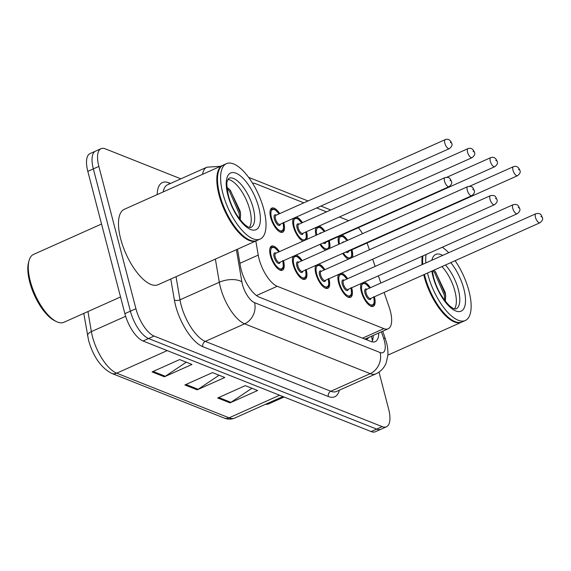 <?xml version="1.0" encoding="UTF-8"?>
<svg xmlns="http://www.w3.org/2000/svg" width="571" height="571" viewBox="0 0 571 571"><rect width="100%" height="100%" fill="white"/><g stroke="black" fill="none" stroke-linecap="round" stroke-linejoin="round"><path stroke-width="0.86" d="M302.98 241.112A13.219 5.332 -114.1 0 1 293.408 226.573A13.219 5.332 -114.1 0 1 293.323 218.393M296.363 217.037A13.219 5.332 -114.1 0 1 302.466 222.633M306.513 231.683A13.219 5.332 -114.1 0 1 306.534 231.783A13.219 5.332 -114.1 0 1 306.863 239.377M316.056 235.266A13.219 5.332 -114.1 0 1 316.056 227.415M319.096 226.059A13.219 5.332 -114.1 0 1 324.942 231.291M329.239 240.712A13.219 5.332 -114.1 0 1 329.26 240.812A13.219 5.332 -114.1 0 1 329.588 248.406M338.781 244.295A13.219 5.332 -114.1 0 1 338.781 236.444M341.822 235.081A13.219 5.332 -114.1 0 1 347.675 240.32M351.964 249.734A13.219 5.332 -114.1 0 1 351.993 249.834A13.219 5.332 -114.1 0 1 352.314 257.428M283.78 222.661A13.219 5.332 -114.1 0 1 283.808 222.761A13.219 5.332 -114.1 0 1 282.638 232.219A13.219 5.332 -114.1 0 1 270.683 217.544A13.219 5.332 -114.1 0 1 271.846 208.087A13.219 5.332 -114.1 0 1 279.733 213.611M306.227 269.712A13.219 5.332 -114.1 0 1 306.249 269.812A13.219 5.332 -114.1 0 1 305.085 279.269A13.219 5.332 -114.1 0 1 293.123 264.594A13.219 5.332 -114.1 0 1 293.044 256.415M296.085 255.059A13.219 5.332 -114.1 0 1 302.18 260.661M328.953 278.734A13.219 5.332 -114.1 0 1 328.982 278.834A13.219 5.332 -114.1 0 1 327.811 288.298A13.219 5.332 -114.1 0 1 315.849 273.623A13.219 5.332 -114.1 0 1 315.77 265.444M318.811 264.08A13.219 5.332 -114.1 0 1 324.906 269.683M351.679 287.755A13.219 5.332 -114.1 0 1 351.707 287.855A13.219 5.332 -114.1 0 1 350.537 297.32A13.219 5.332 -114.1 0 1 338.582 282.645A13.219 5.332 -114.1 0 1 338.496 274.465M341.537 273.109A13.219 5.332 -114.1 0 1 347.632 278.705M374.405 296.784A13.219 5.332 -114.1 0 1 374.433 296.884A13.219 5.332 -114.1 0 1 373.263 306.341A13.219 5.332 -114.1 0 1 361.307 291.674A13.219 5.332 -114.1 0 1 361.222 283.494M364.262 282.131A13.219 5.332 -114.1 0 1 370.358 287.734M283.501 260.683A13.219 5.332 -114.1 0 1 283.523 260.783A13.219 5.332 -114.1 0 1 282.36 270.247A13.219 5.332 -114.1 0 1 270.397 255.572A13.219 5.332 -114.1 0 1 271.568 246.108A13.219 5.332 -114.1 0 1 279.455 251.633M255.837 241.005L258.235 255.101A24.789 10 65.9 0 0 259.07 258.927A24.789 10 65.9 0 0 277.228 286.278L383.876 328.632A24.789 10 65.9 0 0 388.137 328.789A24.789 10 65.9 0 0 389.129 307.077L384.097 292.452M388.137 328.789L366.054 338.667A24.789 10 -114.1 0 1 365.818 338.76L366.032 338.846A8.265 3.333 65.9 0 0 368.431 337.604M364.676 339.017L365.818 338.76M303.822 202.841L255.701 183.734A24.789 10 65.9 0 0 252.596 183.248M348.71 220.67L339.417 216.973M326.548 211.87L316.684 207.951M369.423 249.777L367.731 244.866A24.789 10 65.9 0 0 367.053 242.989M362.542 233.667A24.789 10 65.9 0 0 358.352 227.693M380.857 283.038L378.38 275.822M375.14 266.407L372.663 259.191M325.706 250.141A13.219 5.332 -114.1 0 1 319.967 244.381M348.431 259.163A13.219 5.332 -114.1 0 1 342.7 253.403M379.001 372.099L388.63 409.057A24.789 10 -114.1 0 1 386.439 426.794L380.921 429.264A24.789 10 -114.1 0 1 376.653 429.107L148.56 338.532A24.789 10 -114.1 0 1 130.402 311.174L93.344 168.888A24.789 10 -114.1 0 1 95.528 151.151A24.789 10 -114.1 0 0 93.344 168.888L130.402 311.174A24.789 10 -114.1 0 0 148.56 338.532L376.653 429.107A24.789 10 -114.1 0 0 380.921 429.264L375.397 431.733A24.789 10 -114.1 0 1 371.136 431.576L143.043 341.001A24.789 10 -114.1 0 1 124.885 313.643L87.82 171.357A24.789 10 -114.1 0 1 90.011 153.62L101.053 148.681A24.789 10 -114.1 0 1 105.314 148.838L180.85 178.837M251.911 388.259L230.948 402.341A6.609 5.589 111.7 0 1 230.013 402.862L257.614 390.521L245.309 385.632L217.708 397.98L230.013 402.862M186.274 362.192L165.312 376.282A6.609 5.589 111.7 0 1 164.377 376.796L191.977 364.455L179.672 359.573L152.072 371.914L164.377 376.796M219.093 375.226L198.13 389.315A6.609 5.589 111.7 0 1 197.195 389.829L224.796 377.488L212.491 372.606L184.89 384.947L197.195 389.829M237.515 249.192L240.377 266.022A24.789 10 65.9 0 0 241.212 269.847A24.789 10 65.9 0 0 259.37 297.198L370.95 341.508A24.789 10 65.9 0 0 375.211 341.665A24.789 10 65.9 0 0 378.723 333M386.439 426.794A24.789 10 -114.1 0 1 382.177 426.637L154.084 336.062A24.789 10 -114.1 0 1 135.927 308.711L98.862 166.418A24.789 10 -114.1 0 1 101.053 148.681M373.206 335.47A24.789 10 -114.1 0 1 371.978 341.843M120.538 296.97L63.888 322.294A37.179 15.003 -114.1 0 1 56.293 321.516L54.58 320.659A35.523 14.339 -114.1 0 1 29.699 281.967A35.523 14.339 -114.1 0 1 28.55 262.446L29.057 260.597A37.179 15.003 -114.1 0 1 33.539 254.416L101.538 224.018M56.293 321.516A37.179 15.003 -114.1 0 1 30.256 281.025A37.179 15.003 -114.1 0 1 29.057 260.597M256.722 240.591A41.312 16.673 -114.1 0 1 256.386 240.755A41.312 16.673 -114.1 0 1 219.014 194.904A41.312 16.673 -114.1 0 1 222.661 165.333A41.312 16.673 -114.1 0 1 223.011 165.19M256.386 240.755L158.046 284.722A41.312 16.673 -114.1 0 1 120.674 238.864A41.312 16.673 -114.1 0 1 124.328 209.3L222.661 165.333M248.421 239.477A40.898 16.502 -114.1 0 1 248.207 239.37A40.898 16.502 -114.1 0 1 219.564 194.825A40.898 16.502 -114.1 0 1 218.243 172.356A40.898 16.502 -114.1 0 1 218.308 172.128M260.176 239.063L257.071 240.448A41.312 16.673 -114.1 0 1 248.635 239.584A41.312 16.673 -114.1 0 1 219.699 194.59A41.312 16.673 -114.1 0 1 218.372 171.892A41.312 16.673 -114.1 0 1 223.354 165.026L226.459 163.641A41.312 16.673 -114.1 0 1 263.831 209.493A41.312 16.673 -114.1 0 1 260.176 239.063A41.312 16.673 -114.1 0 1 222.804 193.205A41.312 16.673 -114.1 0 1 226.459 163.641M227.9 179.472A26.937 10.87 -114.1 0 1 249.791 209.743A26.937 10.87 -114.1 0 1 249.341 227.429M240.241 219.856L240.534 214.089L240.12 211.027L230.127 190.015L226.994 187.359M227.087 188.444L229.521 191.278L239.085 213.447L239.82 219.314M229.364 189.244L230.62 190.785L240.184 212.962L240.619 215.56M284.087 397.009L269.012 403.747A37.179 15.003 -114.1 0 1 265.586 404.261M461.846 322.044A41.312 16.673 -114.1 0 1 461.504 322.208A41.312 16.673 -114.1 0 1 424.132 276.35A41.312 16.673 -114.1 0 1 423.725 274.737M453.538 320.923A40.898 16.502 -114.1 0 1 453.324 320.823A40.898 16.502 -114.1 0 1 424.681 276.278A40.898 16.502 -114.1 0 1 424.239 274.501M455.108 260.704A41.312 16.673 -114.1 0 1 468.948 290.946A41.312 16.673 -114.1 0 1 465.301 320.509L462.196 321.901A41.312 16.673 -114.1 0 1 453.752 321.038A41.312 16.673 -114.1 0 1 424.824 276.043A41.312 16.673 -114.1 0 1 424.417 274.423M465.301 320.509A41.312 16.673 -114.1 0 1 427.929 274.658A41.312 16.673 -114.1 0 1 427.522 273.038M441.975 266.578A26.937 10.87 -114.1 0 1 454.916 291.196A26.937 10.87 -114.1 0 1 454.466 308.875M445.366 301.31L445.658 295.542L445.237 292.48L435.245 271.468M425.866 262.917A41.312 16.673 -114.1 0 1 426.066 254.502M442.268 247.257A41.312 16.673 -114.1 0 1 448.67 252.725M422.761 264.302A41.312 16.673 -114.1 0 1 422.961 255.894M422.626 264.366A40.898 16.502 -114.1 0 1 422.904 255.915M422.076 264.616A41.312 16.673 -114.1 0 1 422.269 256.201M432.897 270.633L434.638 272.731L444.209 294.9L444.937 300.76M434.488 270.697L435.737 272.239L445.301 294.415L445.737 297.013M239.913 263.295L258.235 255.101M366.032 338.846A24.789 20.949 111.7 0 1 366.225 339.631M256.486 295.55L277.228 286.278M362.542 338.168L383.876 328.632M87.948 311.538L91.374 331.608A33.047 13.333 65.9 0 0 92.473 336.712A33.047 13.333 65.9 0 0 116.691 373.184A8.265 6.98 111.7 0 1 111.688 373.377C100.996 367.717 93.294 356.739 88.584 340.423L83.773 313.408M87.606 335.905A8.265 4.061 170.3 0 1 91.374 331.608L125.649 316.284M167.21 350.594L116.691 373.184L229.092 417.822A33.047 13.333 65.9 0 0 234.781 418.036C231.405 419.485 227.843 419.478 224.096 418.008A8.265 6.98 -68.3 0 0 229.092 417.822L279.619 395.232M371.136 431.576L382.177 426.637M143.043 341.001L154.084 336.062M124.885 313.643L135.927 308.711M87.82 171.357L98.862 166.418M198.13 389.315L185.946 384.476M165.312 376.282L153.121 371.443M230.948 402.341L218.764 397.502M236.394 249.691L241.876 281.881A16.523 6.666 65.9 0 0 242.432 284.429A16.523 6.666 65.9 0 0 254.538 302.666L380.072 352.514A16.523 6.666 65.9 0 0 384.376 340.794A16.523 6.666 65.9 0 0 383.569 338.146L381.392 331.808M380.072 352.514A16.523 13.968 -68.3 0 1 370.172 373.662L244.638 323.814A33.047 13.333 -114.1 0 1 220.427 287.341A33.047 13.333 -114.1 0 1 219.321 282.238L179.986 299.825A33.047 13.333 65.9 0 0 181.093 304.928A33.047 13.333 65.9 0 0 205.303 341.401L330.837 391.249A33.047 13.333 65.9 0 0 336.519 391.463L375.854 373.877A33.047 13.333 -114.1 0 1 370.172 373.662L330.837 391.249A4.133 3.49 111.7 0 0 328.361 396.538L202.826 346.69A4.133 3.49 111.7 0 1 205.303 341.401L244.638 323.814A16.523 13.968 -68.3 0 0 254.538 302.666M375.854 373.877C380.729 371.578 384.183 367.917 386.21 362.892L387.923 354.926C388.109 347.782 386.738 343.628 386.56 342.8L385.396 338.946A16.523 3.269 161 0 0 383.569 338.146M202.826 346.69A37.179 15.003 -114.1 0 1 175.59 305.656A37.179 15.003 -114.1 0 1 174.348 299.918L170.786 279.026M157.168 194.618A37.179 15.003 -114.1 0 1 168.823 182.791L170.515 183.455M339.345 390.2A37.179 15.003 -114.1 0 1 328.361 396.538M202.555 174.326A33.047 13.333 -114.1 0 1 206.902 167.189L167.567 184.776A33.047 13.333 65.9 0 0 163.22 191.913M241.876 281.881A16.523 8.122 170.3 0 0 219.321 282.238L215.374 259.091M176.039 276.678L179.986 299.825A4.133 2.034 -9.7 0 1 174.348 299.918M169.366 183.969A4.133 3.49 111.7 0 1 168.823 182.791M330.545 210.078A16.523 13.968 -68.3 0 0 328.732 209.172L320.902 206.067M371.978 338.175L372.649 340.138M269.855 248.799A12.391 5.003 -114.1 0 1 271.211 247.172L272.645 246.943L274.794 247.714L278.862 251.897M278.791 251.932A11.57 4.668 65.9 0 0 272.131 247.671A11.57 4.668 65.9 0 0 271.218 255.894A11.57 4.668 65.9 0 0 279.547 268.598A11.57 4.668 65.9 0 0 282.831 260.983M280.083 262.21A5.781 2.334 -114.1 0 1 277.356 262.796A5.781 2.334 -114.1 0 1 274.087 257.036A5.781 2.334 -114.1 0 1 276.036 253.16M444.973 177.631L275.629 253.346A4.961 1.998 65.9 0 0 275.186 256.893A4.961 1.998 65.9 0 0 279.676 262.396L449.02 186.681A4.961 1.998 -114.1 0 1 444.538 181.178A4.961 1.998 -114.1 0 1 444.973 177.631C450.726 176.496 450.348 179.872 451.404 181.278C452.332 182.884 451.533 184.683 449.02 186.681M450.854 180.771L450.034 180.45L450.854 180.771M280.325 270.247L281.332 269.798A12.391 5.003 -114.1 0 1 279.212 269.726M283.095 222.533C284.315 233.653 282.916 229.306 281.61 231.776A12.391 5.003 -114.1 0 1 279.497 231.705M279.069 213.904A11.57 4.668 65.9 0 0 272.417 209.643A11.57 4.668 65.9 0 0 271.503 217.872A11.57 4.668 65.9 0 0 279.833 230.577A11.57 4.668 65.9 0 0 283.116 222.954M280.368 224.189A5.781 2.334 -114.1 0 1 277.642 224.774A5.781 2.334 -114.1 0 1 274.373 219.014A5.781 2.334 -114.1 0 1 276.321 215.139M275.914 215.317A4.961 1.998 65.9 0 0 275.472 218.864A4.961 1.998 65.9 0 0 279.961 224.367L449.306 148.653A4.961 1.998 -114.1 0 1 444.816 143.15A4.961 1.998 -114.1 0 1 445.259 139.602L275.914 215.317M450.319 142.422L451.14 142.75L450.319 142.422M270.14 210.77A12.391 5.003 -114.1 0 1 271.496 209.15L270.49 209.6M292.588 257.821A12.391 5.003 -114.1 0 1 293.937 256.201L295.378 255.965L297.52 256.736L301.595 260.918M301.517 260.954A11.57 4.668 65.9 0 0 294.864 256.693A11.57 4.668 65.9 0 0 293.944 264.923A11.57 4.668 65.9 0 0 302.273 277.627A11.57 4.668 65.9 0 0 305.564 270.004M302.808 271.239A5.781 2.334 -114.1 0 1 300.089 271.825A5.781 2.334 -114.1 0 1 296.82 266.065A5.781 2.334 -114.1 0 1 298.761 262.189M467.699 186.653L298.355 262.367A4.961 1.998 65.9 0 0 297.919 265.915A4.961 1.998 65.9 0 0 302.402 271.418L471.746 195.703A4.961 1.998 -114.1 0 1 467.264 190.2A4.961 1.998 -114.1 0 1 467.699 186.653C473.459 185.518 473.073 188.901 474.13 190.3C475.058 191.906 474.265 193.712 471.746 195.703M473.587 189.8L472.767 189.472L473.587 189.8M303.051 279.276L304.058 278.826A12.391 5.003 -114.1 0 1 301.938 278.748M315.313 266.85A12.391 5.003 -114.1 0 1 316.669 265.222L318.104 264.994L320.245 265.765L324.321 269.947M324.242 269.983A11.57 4.668 65.9 0 0 317.59 265.722A11.57 4.668 65.9 0 0 316.669 273.944A11.57 4.668 65.9 0 0 324.999 286.649A11.57 4.668 65.9 0 0 328.289 279.033M325.534 280.261A5.781 2.334 -114.1 0 1 322.815 280.846A5.781 2.334 -114.1 0 1 319.546 275.086A5.781 2.334 -114.1 0 1 321.487 271.211M490.425 195.682L321.08 271.396A4.961 1.998 65.9 0 0 320.645 274.944A4.961 1.998 65.9 0 0 325.127 280.447L494.472 204.732A4.961 1.998 -114.1 0 1 489.989 199.229A4.961 1.998 -114.1 0 1 490.425 195.682C496.185 194.547 495.799 197.923 496.856 199.329C497.784 200.935 496.991 202.734 494.472 204.732M496.313 198.822L495.492 198.501L496.313 198.822M325.777 288.298L326.783 287.848A12.391 5.003 -114.1 0 1 324.671 287.777M338.039 275.872A12.391 5.003 -114.1 0 1 339.395 274.244L340.83 274.016L342.971 274.787L347.047 278.969M346.968 279.005A11.57 4.668 65.9 0 0 340.316 274.744A11.57 4.668 65.9 0 0 339.402 282.973A11.57 4.668 65.9 0 0 347.732 295.678A11.57 4.668 65.9 0 0 351.015 288.055M348.26 289.29A5.781 2.334 -114.1 0 1 345.541 289.875A5.781 2.334 -114.1 0 1 342.272 284.108A5.781 2.334 -114.1 0 1 344.22 280.24M513.158 204.704L343.806 280.418A4.961 1.998 65.9 0 0 343.371 283.965A4.961 1.998 65.9 0 0 347.853 289.468L517.205 213.754A4.961 1.998 -114.1 0 1 512.715 208.251A4.961 1.998 -114.1 0 1 513.158 204.704C518.911 203.569 518.532 206.952 519.589 208.351C520.509 209.957 519.717 211.762 517.205 213.754M519.039 207.851L518.218 207.523L519.039 207.851M348.503 297.32L349.509 296.877A12.391 5.003 -114.1 0 1 347.396 296.799M360.765 284.9A12.391 5.003 -114.1 0 1 362.121 283.273L363.556 283.038L365.704 283.816L369.772 287.998M369.694 288.034A11.57 4.668 65.9 0 0 363.042 283.766A11.57 4.668 65.9 0 0 362.128 291.995A11.57 4.668 65.9 0 0 370.458 304.7A11.57 4.668 65.9 0 0 373.741 297.084M370.993 298.312A5.781 2.334 -114.1 0 1 368.266 298.897A5.781 2.334 -114.1 0 1 364.997 293.137A5.781 2.334 -114.1 0 1 366.946 289.261M535.883 213.725L366.539 289.44A4.961 1.998 65.9 0 0 366.097 292.994A4.961 1.998 65.9 0 0 370.586 298.49L539.93 222.776A4.961 1.998 -114.1 0 1 535.441 217.28A4.961 1.998 -114.1 0 1 535.883 213.725C541.636 212.598 541.258 215.974 542.314 217.373C543.242 218.986 542.443 220.784 539.93 222.776M541.765 216.873L540.944 216.552L541.765 216.873M371.236 306.349L372.235 305.899A12.391 5.003 -114.1 0 1 370.122 305.828M303.287 240.976A12.391 5.003 -114.1 0 1 302.223 240.726M301.802 222.933A11.57 4.668 65.9 0 0 295.143 218.672A11.57 4.668 65.9 0 0 294.229 226.894A11.57 4.668 65.9 0 0 302.559 239.599A11.57 4.668 65.9 0 0 305.842 231.983M303.094 233.211A5.781 2.334 -114.1 0 1 300.367 233.803A5.781 2.334 -114.1 0 1 297.098 228.036A5.781 2.334 -114.1 0 1 299.047 224.16M298.64 224.346A4.961 1.998 65.9 0 0 298.198 227.893A4.961 1.998 65.9 0 0 302.687 233.396L472.031 157.682A4.961 1.998 -114.1 0 1 467.549 152.179A4.961 1.998 -114.1 0 1 467.984 148.631L298.64 224.346M473.045 151.451L473.866 151.772L473.045 151.451M292.866 219.799A12.391 5.003 -114.1 0 1 294.222 218.172L293.216 218.622M326.012 250.005A12.391 5.003 -114.1 0 1 324.949 249.748M320.624 244.088A11.57 4.668 65.9 0 0 327.333 248.799A11.57 4.668 65.9 0 0 328.575 241.005M319.724 233.625A5.781 2.334 -114.1 0 1 321.273 232.939M490.71 157.653C493.608 156.654 495.749 157.867 497.141 161.3C498.069 162.906 497.277 164.712 494.757 166.703A4.961 1.998 -114.1 0 1 490.275 161.2A4.961 1.998 -114.1 0 1 490.71 157.653L446.865 177.26M495.778 160.472L496.599 160.801L495.778 160.472M324.485 242.361A4.961 1.998 65.9 0 0 325.413 242.418L494.757 166.703M315.592 228.821A12.391 5.003 -114.1 0 1 316.948 227.201L315.949 227.651M325.82 242.24A5.781 2.334 -114.1 0 1 323.215 242.925M324.271 231.598A11.57 4.668 65.9 0 0 317.976 227.643A11.57 4.668 65.9 0 0 316.727 234.966M348.738 259.027A12.391 5.003 -114.1 0 1 347.682 258.777M343.349 253.11A11.57 4.668 65.9 0 0 350.059 257.821A11.57 4.668 65.9 0 0 351.301 250.034M342.457 242.654A5.781 2.334 -114.1 0 1 343.999 241.961M513.436 166.682C516.334 165.676 518.475 166.896 519.867 170.329C520.795 171.935 520.003 173.734 517.483 175.732A4.961 1.998 -114.1 0 1 513.001 170.229A4.961 1.998 -114.1 0 1 513.436 166.682L469.59 186.282M518.504 169.501L519.325 169.823L518.504 169.501M347.218 251.383A4.961 1.998 65.9 0 0 348.139 251.447L517.483 175.732M338.325 237.85A12.391 5.003 -114.1 0 1 339.681 236.223L338.674 236.672M348.546 251.261A5.781 2.334 -114.1 0 1 345.947 251.954M346.997 240.619A11.57 4.668 65.9 0 0 340.709 236.672A11.57 4.668 65.9 0 0 339.459 243.995M253.246 208.201A26.937 10.87 -114.1 0 1 250.862 227.486L249.527 227.472C248.513 226.83 249.927 228.564 244.417 224.339C236.779 216.595 231.448 207.059 228.436 195.725C226.737 187.01 226.409 181.999 227.451 180.686L228.871 178.302A26.937 10.87 -114.1 0 1 253.246 208.201M258.749 207.473A31.07 12.541 -114.1 0 1 250.655 229.513A31.07 12.541 -114.1 0 1 227.893 195.225A31.07 12.541 -114.1 0 1 235.98 173.184A31.07 12.541 -114.1 0 1 258.749 207.473M445.423 265.03A26.937 10.87 -114.1 0 1 458.363 289.654A26.937 10.87 -114.1 0 1 455.986 308.94L454.644 308.925C453.631 308.276 455.044 310.017 449.534 305.792C441.897 298.048 436.572 288.512 433.56 277.178L432.318 270.89M450.783 262.639A31.07 12.541 -114.1 0 1 463.866 288.926A31.07 12.541 -114.1 0 1 455.772 310.967A31.07 12.541 -114.1 0 1 433.011 276.678A31.07 12.541 -114.1 0 1 431.847 271.104M431.847 260.24A31.07 12.541 -114.1 0 1 442.689 255.394M371.528 336.219L372.42 340.844M224.096 418.008L111.688 373.377M234.781 418.036L282.881 396.531M330.645 210.035L328.732 209.172M308.033 200.956L248.642 177.374M385.396 338.946L382.734 331.209M220.485 166.311L206.902 167.189M271.211 247.172L270.211 247.621M281.332 269.798C282.631 267.328 284.03 271.682 282.816 260.562M449.306 148.653C451.818 146.661 452.617 144.863 451.69 143.25C450.298 139.816 448.149 138.603 445.259 139.602M281.61 231.776L280.611 232.226M279.148 213.875L275.108 209.707L273.288 208.965L271.496 209.15M293.937 256.201L292.937 256.643M304.058 278.826C305.357 276.35 306.755 280.704 305.542 269.583M316.669 265.222L315.663 265.672M326.783 287.848C328.082 285.379 329.488 289.733 328.268 278.605M339.395 274.244L338.389 274.694M349.509 296.877C350.815 294.4 352.214 298.754 350.994 287.634M362.121 283.273L361.115 283.723M372.235 305.899C373.541 303.429 374.94 307.783 373.72 296.656M305.321 240.07L306.327 237.772L305.92 231.947M472.031 157.682C474.544 155.683 475.343 153.885 474.415 152.279C473.024 148.845 470.882 147.625 467.984 148.631M301.873 222.897L297.841 218.736L296.014 217.986L294.222 218.172M328.047 249.092L329.053 246.8L328.646 240.969M324.349 231.562L320.567 227.758L318.746 227.015L316.948 227.201M350.772 258.121L351.779 255.822L351.379 249.998M347.075 240.584L343.292 236.787L341.472 236.037L339.681 236.223M248.207 239.37L248.635 239.584M218.243 172.356L218.372 171.892M461.504 322.208L387.909 355.112M453.324 320.823L453.752 321.038"/></g></svg>
